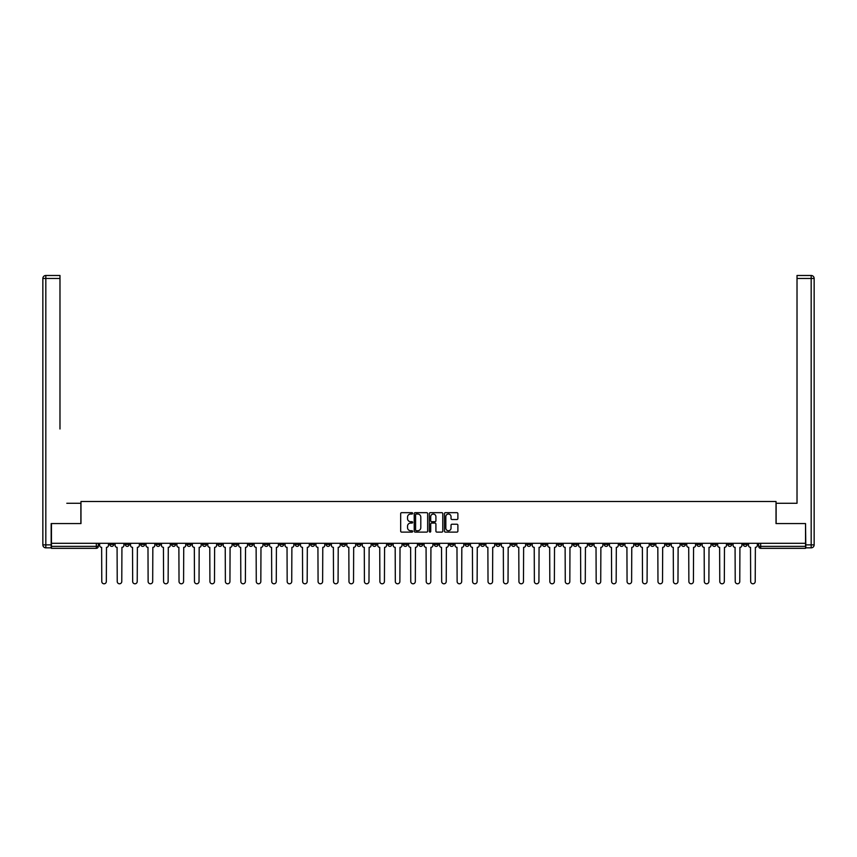 <?xml version="1.0" encoding="UTF-8"?>
<svg xmlns="http://www.w3.org/2000/svg" width="857" height="857" viewBox="0 0 857 857"><rect width="100%" height="100%" fill="white"/><g stroke="black" fill="none" stroke-linecap="round" stroke-linejoin="round"><path stroke-width="1.29" d="M412.656 513.343A0.686 0.686 0 0 0 411.971 512.668L401.644 512.668A0.975 0.975 0 0 0 400.669 513.643L400.669 531.136A0.975 0.975 0 0 0 401.644 532.111L411.971 532.111A0.686 0.686 0 0 0 412.656 531.426A0.686 0.686 0 0 0 411.971 530.751L410.642 530.751A3.107 3.107 0 0 1 407.525 527.633L407.525 526.177A3.107 3.107 0 0 1 410.642 523.07L411.971 523.07A0.686 0.686 0 0 0 412.656 522.384A0.686 0.686 0 0 0 411.971 521.709L410.642 521.709A3.107 3.107 0 0 1 407.525 518.592L407.525 517.135A3.107 3.107 0 0 1 410.642 514.029L411.971 514.029A0.686 0.686 0 0 0 412.656 513.343M619.643 543.284L619.643 544.377L623.607 544.377A1.982 1.982 0 0 1 621.625 546.359A1.982 1.982 0 0 1 619.643 544.377L619.643 543.284M526.948 543.284L526.948 544.377L530.901 544.377A1.982 1.982 0 0 1 528.919 546.359A1.982 1.982 0 0 1 526.948 544.377L526.948 543.284M511.49 543.284L511.49 544.377L515.453 544.377A1.982 1.982 0 0 1 513.472 546.359A1.982 1.982 0 0 1 511.49 544.377L511.49 543.284M418.794 543.284L418.794 544.377L422.758 544.377A1.982 1.982 0 0 1 420.776 546.359A1.982 1.982 0 0 1 418.794 544.377L418.794 543.284M403.347 543.284L403.347 544.377L407.311 544.377A1.982 1.982 0 0 1 405.329 546.359A1.982 1.982 0 0 1 403.347 544.377L403.347 543.284M387.9 543.284L387.9 544.377L391.853 544.377A1.982 1.982 0 0 1 389.871 546.359A1.982 1.982 0 0 1 387.9 544.377L387.9 543.284M356.994 543.284L356.994 544.377L360.958 544.377A1.982 1.982 0 0 1 358.976 546.359A1.982 1.982 0 0 1 356.994 544.377L356.994 543.284M326.099 544.377L326.099 543.284L326.099 544.377A1.982 1.982 0 0 0 328.081 546.359A1.982 1.982 0 0 1 326.099 544.377L330.052 544.377A1.982 1.982 0 0 1 328.081 546.359A1.982 1.982 0 0 0 330.052 544.377L330.052 543.284L330.052 544.377M310.641 544.377L310.641 543.284L310.641 544.377A1.982 1.982 0 0 0 312.623 546.359A1.982 1.982 0 0 1 310.641 544.377L314.605 544.377A1.982 1.982 0 0 1 312.623 546.359M295.194 544.377L295.194 543.284L295.194 544.377A1.982 1.982 0 0 0 297.175 546.359A1.982 1.982 0 0 1 295.194 544.377L299.157 544.377A1.982 1.982 0 0 1 297.175 546.359A1.982 1.982 0 0 0 299.157 544.377L299.157 543.284L299.157 544.377M279.746 543.284L279.746 544.377L283.71 544.377A1.982 1.982 0 0 1 281.728 546.359A1.982 1.982 0 0 1 279.746 544.377L279.746 543.284M264.299 543.284L264.299 544.377L268.262 544.377A1.982 1.982 0 0 1 266.281 546.359A1.982 1.982 0 0 1 264.299 544.377L264.299 543.284M248.851 543.284L248.851 544.377L252.804 544.377A1.982 1.982 0 0 1 250.822 546.359A1.982 1.982 0 0 1 248.851 544.377L248.851 543.284M233.393 544.377L233.393 543.284L233.393 544.377A1.982 1.982 0 0 0 235.375 546.359A1.982 1.982 0 0 1 233.393 544.377L237.357 544.377A1.982 1.982 0 0 1 235.375 546.359M202.498 544.377L202.498 543.284L202.498 544.377A1.982 1.982 0 0 0 204.48 546.359A1.982 1.982 0 0 1 202.498 544.377L206.462 544.377A1.982 1.982 0 0 1 204.48 546.359A1.982 1.982 0 0 0 206.462 544.377L206.462 543.284L206.462 544.377M187.051 544.377L187.051 543.284L187.051 544.377A1.982 1.982 0 0 0 189.033 546.359A1.982 1.982 0 0 1 187.051 544.377L191.015 544.377A1.982 1.982 0 0 1 189.033 546.359A1.982 1.982 0 0 0 191.015 544.377L191.015 543.284L191.015 544.377M171.593 544.377L171.593 543.284L171.593 544.377A1.982 1.982 0 0 0 173.575 546.359A1.982 1.982 0 0 1 171.593 544.377L175.556 544.377A1.982 1.982 0 0 1 173.575 546.359A1.982 1.982 0 0 0 175.556 544.377L175.556 543.284L175.556 544.377M156.145 544.377L156.145 543.284L156.145 544.377A1.982 1.982 0 0 0 158.127 546.359A1.982 1.982 0 0 1 156.145 544.377L160.109 544.377A1.982 1.982 0 0 1 158.127 546.359M140.698 544.377L140.698 543.284L140.698 544.377A1.982 1.982 0 0 0 142.68 546.359A1.982 1.982 0 0 1 140.698 544.377L144.662 544.377A1.982 1.982 0 0 1 142.68 546.359A1.982 1.982 0 0 0 144.662 544.377L144.662 543.284L144.662 544.377M125.251 544.377L125.251 543.284L125.251 544.377A1.982 1.982 0 0 0 127.232 546.359A1.982 1.982 0 0 1 125.251 544.377L129.214 544.377A1.982 1.982 0 0 1 127.232 546.359A1.982 1.982 0 0 0 129.214 544.377L129.214 543.284L129.214 544.377M456.91 519.524A0.975 0.975 0 0 0 457.884 518.549L457.884 513.643A0.975 0.975 0 0 0 456.91 512.668L445.436 512.668A0.975 0.975 0 0 0 444.462 513.643L444.462 531.136A0.975 0.975 0 0 0 445.436 532.111L456.91 532.111A0.975 0.975 0 0 0 457.884 531.136L457.884 525.202A0.975 0.975 0 0 0 456.91 524.238L452.003 524.238A0.975 0.975 0 0 0 451.028 525.202L451.028 528.148A2.603 2.603 0 0 1 448.425 530.751A2.603 2.603 0 0 1 445.833 528.148L445.833 516.632A2.603 2.603 0 0 1 448.425 514.029A2.603 2.603 0 0 1 451.028 516.632L451.028 518.549A0.975 0.975 0 0 0 452.003 519.524L456.91 519.524M53.648 275.483L45.817 275.483L59.979 275.483L53.648 275.483L59.979 275.483L59.979 278.461L45.817 278.461L45.817 544.87L51.174 544.87L51.174 523.573L80.976 523.573L80.976 501.495L776.024 501.495L776.024 523.573L805.537 523.573L805.537 543.284L51.463 543.284L51.463 546.359L98.309 546.359L98.309 543.284L98.309 546.359A1.982 1.982 0 0 1 96.327 548.33L51.463 548.33L51.463 546.359M51.463 523.573L51.463 543.284M427.654 513.643A0.975 0.975 0 0 0 426.679 512.668L415.206 512.668A0.975 0.975 0 0 0 414.231 513.643L414.231 531.136A0.975 0.975 0 0 0 415.206 532.111L426.679 532.111A0.975 0.975 0 0 0 427.654 531.136L427.654 513.643M430.321 512.668L441.794 512.668A0.975 0.975 0 0 1 442.769 513.643L442.769 531.136A0.975 0.975 0 0 1 441.794 532.111L436.888 532.111A0.975 0.975 0 0 1 435.913 531.136L435.913 524.045A0.975 0.975 0 0 0 434.938 523.07L431.682 523.07A0.975 0.975 0 0 0 430.707 524.045L430.707 531.426A0.686 0.686 0 0 1 430.032 532.111A0.686 0.686 0 0 1 429.346 531.426L429.346 513.643A0.975 0.975 0 0 1 430.321 512.668M758.691 543.284L758.691 546.359L805.537 546.359L805.537 548.33L760.673 548.33A1.982 1.982 0 0 1 758.691 546.359M805.537 543.284L805.537 546.359M747.197 543.284L747.197 544.377A1.982 1.982 0 0 1 745.215 546.359A1.982 1.982 0 0 1 743.244 544.377A1.982 1.982 0 0 0 745.215 546.359A1.982 1.982 0 0 0 747.197 544.377L743.244 544.377L743.244 543.284M731.749 543.284L731.749 544.377A1.982 1.982 0 0 1 729.768 546.359A1.982 1.982 0 0 1 727.786 544.377L731.749 544.377M727.786 543.284L727.786 544.377M716.302 543.284L716.302 544.377A1.982 1.982 0 0 1 714.32 546.359A1.982 1.982 0 0 1 712.338 544.377L716.302 544.377M712.338 543.284L712.338 544.377M700.855 544.377L700.855 543.284L700.855 544.377A1.982 1.982 0 0 1 698.873 546.359A1.982 1.982 0 0 1 696.891 544.377L700.855 544.377A1.982 1.982 0 0 1 698.873 546.359M696.891 543.284L696.891 544.377M685.407 543.284L685.407 544.377A1.982 1.982 0 0 1 683.425 546.359A1.982 1.982 0 0 1 681.444 544.377A1.982 1.982 0 0 0 683.425 546.359M681.444 543.284L681.444 544.377L685.407 544.377M669.949 543.284L669.949 544.377A1.982 1.982 0 0 1 667.967 546.359A1.982 1.982 0 0 1 665.985 544.377L669.949 544.377A1.982 1.982 0 0 1 667.967 546.359M665.985 543.284L665.985 544.377M654.502 543.284L654.502 544.377A1.982 1.982 0 0 1 652.52 546.359A1.982 1.982 0 0 1 650.538 544.377A1.982 1.982 0 0 0 652.52 546.359M650.538 543.284L650.538 544.377L654.502 544.377M639.054 543.284L639.054 544.377A1.982 1.982 0 0 1 637.072 546.359A1.982 1.982 0 0 1 635.091 544.377L639.054 544.377M635.091 543.284L635.091 544.377M623.607 543.284L623.607 544.377A1.982 1.982 0 0 1 621.625 546.359M608.149 543.284L608.149 544.377A1.982 1.982 0 0 1 606.178 546.359A1.982 1.982 0 0 1 604.196 544.377L608.149 544.377M604.196 543.284L604.196 544.377M592.701 543.284L592.701 544.377A1.982 1.982 0 0 1 590.719 546.359A1.982 1.982 0 0 1 588.738 544.377L592.701 544.377M588.738 543.284L588.738 544.377M577.254 543.284L577.254 544.377A1.982 1.982 0 0 1 575.272 546.359A1.982 1.982 0 0 1 573.29 544.377A1.982 1.982 0 0 0 575.272 546.359M573.29 543.284L573.29 544.377L577.254 544.377M561.806 543.284L561.806 544.377A1.982 1.982 0 0 1 559.825 546.359A1.982 1.982 0 0 1 557.843 544.377L561.806 544.377M557.843 543.284L557.843 544.377M546.359 543.284L546.359 544.377A1.982 1.982 0 0 1 544.377 546.359A1.982 1.982 0 0 1 542.395 544.377L546.359 544.377M542.395 543.284L542.395 544.377M530.901 543.284L530.901 544.377M515.453 543.284L515.453 544.377L515.453 543.284M500.006 543.284L500.006 544.377A1.982 1.982 0 0 1 498.024 546.359A1.982 1.982 0 0 1 496.042 544.377L500.006 544.377M496.042 543.284L496.042 544.377M484.559 543.284L484.559 544.377A1.982 1.982 0 0 1 482.577 546.359A1.982 1.982 0 0 1 480.595 544.377L484.559 544.377M480.595 543.284L480.595 544.377M469.1 543.284L469.1 544.377A1.982 1.982 0 0 1 467.129 546.359A1.982 1.982 0 0 1 465.147 544.377L469.1 544.377M465.147 543.284L465.147 544.377M453.653 543.284L453.653 544.377A1.982 1.982 0 0 1 451.671 546.359A1.982 1.982 0 0 1 449.689 544.377L453.653 544.377M449.689 543.284L449.689 544.377M438.206 543.284L438.206 544.377A1.982 1.982 0 0 1 436.224 546.359A1.982 1.982 0 0 1 434.242 544.377L438.206 544.377M434.242 543.284L434.242 544.377M422.758 543.284L422.758 544.377A1.982 1.982 0 0 1 420.776 546.359M407.311 543.284L407.311 544.377M391.853 544.377L391.853 543.284L391.853 544.377A1.982 1.982 0 0 1 389.871 546.359M376.405 543.284L376.405 544.377A1.982 1.982 0 0 1 374.423 546.359A1.982 1.982 0 0 1 372.441 544.377A1.982 1.982 0 0 0 374.423 546.359A1.982 1.982 0 0 0 376.405 544.377L372.441 544.377L372.441 543.284M360.958 544.377L360.958 543.284L360.958 544.377A1.982 1.982 0 0 1 358.976 546.359M345.51 543.284L345.51 544.377A1.982 1.982 0 0 1 343.528 546.359A1.982 1.982 0 0 1 341.547 544.377A1.982 1.982 0 0 0 343.528 546.359M341.547 543.284L341.547 544.377L345.51 544.377M314.605 543.284L314.605 544.377L314.605 543.284M283.71 544.377L283.71 543.284L283.71 544.377A1.982 1.982 0 0 1 281.728 546.359M268.262 544.377L268.262 543.284L268.262 544.377A1.982 1.982 0 0 1 266.281 546.359M252.804 544.377L252.804 543.284L252.804 544.377A1.982 1.982 0 0 1 250.822 546.359M237.357 543.284L237.357 544.377L237.357 543.284M221.909 544.377L221.909 543.284L221.909 544.377A1.982 1.982 0 0 1 219.928 546.359A1.982 1.982 0 0 1 217.946 544.377L221.909 544.377A1.982 1.982 0 0 1 219.928 546.359M217.946 543.284L217.946 544.377M160.109 543.284L160.109 544.377L160.109 543.284M113.756 543.284L113.756 544.377A1.982 1.982 0 0 1 111.785 546.359A1.982 1.982 0 0 1 109.803 544.377A1.982 1.982 0 0 0 111.785 546.359A1.982 1.982 0 0 0 113.756 544.377L113.756 543.284M109.803 543.284L109.803 544.377L113.756 544.377M96.327 543.284L96.327 548.33A1.982 1.982 0 0 0 98.309 546.359M416.277 514.029A0.686 0.686 0 0 0 415.591 514.703L415.591 530.065A0.686 0.686 0 0 0 416.277 530.751L417.68 530.751A3.107 3.107 0 0 0 420.798 527.633L420.798 517.135A3.107 3.107 0 0 0 417.68 514.029L416.277 514.029M435.913 516.675A2.603 2.603 0 0 0 433.31 514.071A2.603 2.603 0 0 0 430.707 516.675L430.707 520.735A0.975 0.975 0 0 0 431.682 521.709L434.938 521.709A0.975 0.975 0 0 0 435.913 520.735L435.913 516.675M99.648 543.284L99.648 545.363A1.982 1.982 139.8 0 0 101.629 547.344L101.779 581.517A2.282 2.282 139.8 0 0 104.051 583.788A2.282 2.282 139.8 0 0 106.332 581.517L106.482 547.344A1.982 1.982 139.8 0 0 108.464 545.363L108.464 543.284M115.095 543.284L115.095 545.363A1.982 1.982 139.8 0 0 117.077 547.344L117.227 581.517A2.282 2.282 139.8 0 0 119.509 583.788A2.282 2.282 139.8 0 0 121.78 581.517L121.93 547.344A1.982 1.982 139.8 0 0 123.911 545.363L123.911 543.284M130.543 543.284L130.543 545.363A1.982 1.982 139.8 0 0 132.524 547.344L132.674 581.517A2.282 2.282 139.8 0 0 134.956 583.788A2.282 2.282 139.8 0 0 137.227 581.517L137.377 547.344A1.982 1.982 139.8 0 0 139.359 545.363L139.359 543.284M80.879 523.573L80.879 503.273L66.814 503.273M59.979 278.461L59.979 428.993M51.174 544.87L51.174 547.837L45.817 547.837A2.967 2.967 0 0 1 42.85 544.87L42.85 278.461A2.967 2.967 0 0 1 45.817 275.483A2.967 2.967 0 0 0 42.85 278.461A2.967 2.967 0 0 1 45.817 275.483A2.967 2.967 0 0 0 42.85 278.461L45.817 278.461L45.817 275.483M790.186 503.273L797.021 503.273L797.021 275.483L811.183 275.483L797.021 275.483M776.121 523.573L776.121 503.273L797.021 503.273L797.021 428.993M805.826 544.87L811.183 544.87L811.183 278.461L814.15 278.461A2.967 2.967 0 0 0 811.183 275.483A2.967 2.967 0 0 1 814.15 278.461L814.15 544.87A2.967 2.967 0 0 1 811.183 547.837L805.826 547.837L805.537 523.573M146.001 543.284L146.001 545.363A1.982 1.982 139.8 0 0 147.982 547.344L148.122 581.517A2.282 2.282 139.8 0 0 150.404 583.788A2.282 2.282 139.8 0 0 152.685 581.517L152.835 547.344A1.982 1.982 139.8 0 0 154.806 545.363L154.806 543.284M161.448 543.284L161.448 545.363A1.982 1.982 139.8 0 0 163.43 547.344L163.58 581.517A2.282 2.282 139.8 0 0 165.851 583.788A2.282 2.282 139.8 0 0 168.133 581.517L168.283 547.344A1.982 1.982 139.8 0 0 170.264 545.363L170.264 543.284M176.896 543.284L176.896 545.363A1.982 1.982 139.8 0 0 178.877 547.344L179.027 581.517A2.282 2.282 139.8 0 0 181.298 583.788A2.282 2.282 139.8 0 0 183.58 581.517L183.73 547.344A1.982 1.982 139.8 0 0 185.712 545.363L185.712 543.284M192.343 543.284L192.343 545.363A1.982 1.982 139.8 0 0 194.325 547.344L194.475 581.517A2.282 2.282 139.8 0 0 196.756 583.788A2.282 2.282 139.8 0 0 199.028 581.517L199.178 547.344A1.982 1.982 139.8 0 0 201.159 545.363L201.159 543.284M207.801 543.284L207.801 545.363A1.982 1.982 139.8 0 0 209.772 547.344L209.922 581.517A2.282 2.282 139.8 0 0 212.204 583.788A2.282 2.282 139.8 0 0 214.486 581.517L214.625 547.344A1.982 1.982 139.8 0 0 216.607 545.363L216.607 543.284M223.249 543.284L223.249 545.363A1.982 1.982 139.8 0 0 225.23 547.344L225.38 581.517A2.282 2.282 139.8 0 0 227.651 583.788A2.282 2.282 139.8 0 0 229.933 581.517L230.083 547.344A1.982 1.982 139.8 0 0 232.065 545.363L232.065 543.284M238.696 543.284L238.696 545.363A1.982 1.982 139.8 0 0 240.678 547.344L240.828 581.517A2.282 2.282 139.8 0 0 243.099 583.788A2.282 2.282 139.8 0 0 245.381 581.517L245.53 547.344A1.982 1.982 139.8 0 0 247.512 545.363L247.512 543.284M254.143 543.284L254.143 545.363A1.982 1.982 139.8 0 0 256.125 547.344L256.275 581.517A2.282 2.282 139.8 0 0 258.557 583.788A2.282 2.282 139.8 0 0 260.828 581.517L260.978 547.344A1.982 1.982 139.8 0 0 262.96 545.363L262.96 543.284M269.591 543.284L269.591 545.363A1.982 1.982 139.8 0 0 271.573 547.344L271.723 581.517A2.282 2.282 139.8 0 0 274.004 583.788A2.282 2.282 139.8 0 0 276.275 581.517L276.425 547.344A1.982 1.982 139.8 0 0 278.407 545.363L278.407 543.284M285.049 543.284L285.049 545.363A1.982 1.982 139.8 0 0 287.031 547.344L287.17 581.517A2.282 2.282 139.8 0 0 289.452 583.788A2.282 2.282 139.8 0 0 291.734 581.517L291.883 547.344A1.982 1.982 139.8 0 0 293.855 545.363L293.855 543.284M300.496 543.284L300.496 545.363A1.982 1.982 139.8 0 0 302.478 547.344L302.628 581.517A2.282 2.282 139.8 0 0 304.899 583.788A2.282 2.282 139.8 0 0 307.181 581.517L307.331 547.344A1.982 1.982 139.8 0 0 309.313 545.363L309.313 543.284M315.944 543.284L315.944 545.363A1.982 1.982 139.8 0 0 317.926 547.344L318.076 581.517A2.282 2.282 139.8 0 0 320.347 583.788A2.282 2.282 139.8 0 0 322.628 581.517L322.778 547.344A1.982 1.982 139.8 0 0 324.76 545.363L324.76 543.284M331.391 543.284L331.391 545.363A1.982 1.982 139.8 0 0 333.373 547.344L333.523 581.517A2.282 2.282 139.8 0 0 335.805 583.788A2.282 2.282 139.8 0 0 338.076 581.517L338.226 547.344A1.982 1.982 139.8 0 0 340.208 545.363L340.208 543.284M346.849 543.284L346.849 545.363A1.982 1.982 139.8 0 0 348.82 547.344L348.97 581.517A2.282 2.282 139.8 0 0 351.252 583.788A2.282 2.282 139.8 0 0 353.534 581.517L353.673 547.344A1.982 1.982 139.8 0 0 355.655 545.363L355.655 543.284M362.297 543.284L362.297 545.363A1.982 1.982 139.8 0 0 364.279 547.344L364.418 581.517A2.282 2.282 139.8 0 0 366.7 583.788A2.282 2.282 139.8 0 0 368.981 581.517L369.131 547.344A1.982 1.982 139.8 0 0 371.113 545.363L371.113 543.284M377.744 543.284L377.744 545.363A1.982 1.982 139.8 0 0 379.726 547.344L379.876 581.517A2.282 2.282 139.8 0 0 382.147 583.788A2.282 2.282 139.8 0 0 384.429 581.517L384.579 547.344A1.982 1.982 139.8 0 0 386.561 545.363L386.561 543.284M393.192 543.284L393.192 545.363A1.982 1.982 139.8 0 0 395.173 547.344L395.323 581.517A2.282 2.282 139.8 0 0 397.605 583.788A2.282 2.282 139.8 0 0 399.876 581.517L400.026 547.344A1.982 1.982 139.8 0 0 402.008 545.363L402.008 543.284M408.639 543.284L408.639 545.363A1.982 1.982 139.8 0 0 410.621 547.344L410.771 581.517A2.282 2.282 139.8 0 0 413.053 583.788A2.282 2.282 139.8 0 0 415.324 581.517L415.474 547.344A1.982 1.982 139.8 0 0 417.455 545.363L417.455 543.284M424.097 543.284L424.097 545.363A1.982 1.982 139.8 0 0 426.068 547.344L426.218 581.517A2.282 2.282 139.8 0 0 428.5 583.788A2.282 2.282 139.8 0 0 430.782 581.517L430.932 547.344A1.982 1.982 139.8 0 0 432.903 545.363L432.903 543.284M439.545 543.284L439.545 545.363A1.982 1.982 139.8 0 0 441.526 547.344L441.676 581.517A2.282 2.282 139.8 0 0 443.947 583.788A2.282 2.282 139.8 0 0 446.229 581.517L446.379 547.344A1.982 1.982 139.8 0 0 448.361 545.363L448.361 543.284M454.992 543.284L454.992 545.363A1.982 1.982 139.8 0 0 456.974 547.344L457.124 581.517A2.282 2.282 139.8 0 0 459.395 583.788A2.282 2.282 139.8 0 0 461.677 581.517L461.827 547.344A1.982 1.982 139.8 0 0 463.808 545.363L463.808 543.284M470.439 543.284L470.439 545.363A1.982 1.982 139.8 0 0 472.421 547.344L472.571 581.517A2.282 2.282 139.8 0 0 474.853 583.788A2.282 2.282 139.8 0 0 477.124 581.517L477.274 547.344A1.982 1.982 139.8 0 0 479.256 545.363L479.256 543.284M485.887 543.284L485.887 545.363A1.982 1.982 139.8 0 0 487.869 547.344L488.019 581.517A2.282 2.282 139.8 0 0 490.3 583.788A2.282 2.282 139.8 0 0 492.582 581.517L492.721 547.344A1.982 1.982 139.8 0 0 494.703 545.363L494.703 543.284M501.345 543.284L501.345 545.363A1.982 1.982 139.8 0 0 503.327 547.344L503.466 581.517A2.282 2.282 139.8 0 0 505.748 583.788A2.282 2.282 139.8 0 0 508.03 581.517L508.18 547.344A1.982 1.982 139.8 0 0 510.151 545.363L510.151 543.284M516.792 543.284L516.792 545.363A1.982 1.982 139.8 0 0 518.774 547.344L518.924 581.517A2.282 2.282 139.8 0 0 521.195 583.788A2.282 2.282 139.8 0 0 523.477 581.517L523.627 547.344A1.982 1.982 139.8 0 0 525.609 545.363L525.609 543.284M532.24 543.284L532.24 545.363A1.982 1.982 139.8 0 0 534.222 547.344L534.372 581.517A2.282 2.282 139.8 0 0 536.653 583.788A2.282 2.282 139.8 0 0 538.924 581.517L539.074 547.344A1.982 1.982 139.8 0 0 541.056 545.363L541.056 543.284M547.687 543.284L547.687 545.363A1.982 1.982 139.8 0 0 549.669 547.344L549.819 581.517A2.282 2.282 139.8 0 0 552.101 583.788A2.282 2.282 139.8 0 0 554.372 581.517L554.522 547.344A1.982 1.982 139.8 0 0 556.504 545.363L556.504 543.284M563.145 543.284L563.145 545.363A1.982 1.982 139.8 0 0 565.117 547.344L565.266 581.517A2.282 2.282 139.8 0 0 567.548 583.788A2.282 2.282 139.8 0 0 569.83 581.517L569.969 547.344A1.982 1.982 139.8 0 0 571.951 545.363L571.951 543.284M578.593 543.284L578.593 545.363A1.982 1.982 139.8 0 0 580.575 547.344L580.725 581.517A2.282 2.282 139.8 0 0 582.996 583.788A2.282 2.282 139.8 0 0 585.277 581.517L585.427 547.344A1.982 1.982 139.8 0 0 587.409 545.363L587.409 543.284M594.04 543.284L594.04 545.363A1.982 1.982 139.8 0 0 596.022 547.344L596.172 581.517A2.282 2.282 139.8 0 0 598.443 583.788A2.282 2.282 139.8 0 0 600.725 581.517L600.875 547.344A1.982 1.982 139.8 0 0 602.857 545.363L602.857 543.284M609.488 543.284L609.488 545.363A1.982 1.982 139.8 0 0 611.469 547.344L611.619 581.517A2.282 2.282 139.8 0 0 613.901 583.788A2.282 2.282 139.8 0 0 616.172 581.517L616.322 547.344A1.982 1.982 139.8 0 0 618.304 545.363L618.304 543.284M624.935 543.284L624.935 545.363A1.982 1.982 139.8 0 0 626.917 547.344L627.067 581.517A2.282 2.282 139.8 0 0 629.349 583.788A2.282 2.282 139.8 0 0 631.62 581.517L631.77 547.344A1.982 1.982 139.8 0 0 633.752 545.363L633.752 543.284M640.393 543.284L640.393 545.363A1.982 1.982 139.8 0 0 642.375 547.344L642.514 581.517A2.282 2.282 139.8 0 0 644.796 583.788A2.282 2.282 139.8 0 0 647.078 581.517L647.228 547.344A1.982 1.982 139.8 0 0 649.199 545.363L649.199 543.284M655.841 543.284L655.841 545.363A1.982 1.982 139.8 0 0 657.822 547.344L657.972 581.517A2.282 2.282 139.8 0 0 660.244 583.788A2.282 2.282 139.8 0 0 662.525 581.517L662.675 547.344A1.982 1.982 139.8 0 0 664.657 545.363L664.657 543.284M671.288 543.284L671.288 545.363A1.982 1.982 139.8 0 0 673.27 547.344L673.42 581.517A2.282 2.282 139.8 0 0 675.702 583.788A2.282 2.282 139.8 0 0 677.973 581.517L678.123 547.344A1.982 1.982 139.8 0 0 680.104 545.363L680.104 543.284M686.736 543.284L686.736 545.363A1.982 1.982 139.8 0 0 688.717 547.344L688.867 581.517A2.282 2.282 139.8 0 0 691.149 583.788A2.282 2.282 139.8 0 0 693.42 581.517L693.57 547.344A1.982 1.982 139.8 0 0 695.552 545.363L695.552 543.284M702.194 543.284L702.194 545.363A1.982 1.982 139.8 0 0 704.165 547.344L704.315 581.517A2.282 2.282 139.8 0 0 706.596 583.788A2.282 2.282 139.8 0 0 708.878 581.517L709.018 547.344A1.982 1.982 139.8 0 0 710.999 545.363L710.999 543.284M717.641 543.284L717.641 545.363A1.982 1.982 139.8 0 0 719.623 547.344L719.773 581.517A2.282 2.282 139.8 0 0 722.044 583.788A2.282 2.282 139.8 0 0 724.326 581.517L724.476 547.344A1.982 1.982 139.8 0 0 726.457 545.363L726.457 543.284M733.089 543.284L733.089 545.363A1.982 1.982 139.8 0 0 735.07 547.344L735.22 581.517A2.282 2.282 139.8 0 0 737.491 583.788A2.282 2.282 139.8 0 0 739.773 581.517L739.923 547.344A1.982 1.982 139.8 0 0 741.905 545.363L741.905 543.284M748.536 543.284L748.536 545.363A1.982 1.982 139.8 0 0 750.518 547.344L750.668 581.517A2.282 2.282 139.8 0 0 752.949 583.788A2.282 2.282 139.8 0 0 755.221 581.517L755.371 547.344A1.982 1.982 139.8 0 0 757.352 545.363L757.352 543.284M760.673 543.284L760.673 548.33M45.817 547.837L45.817 544.87L42.85 544.87M811.183 275.483L811.183 278.461L797.021 278.461M814.15 544.87L811.183 544.87L811.183 547.837"/></g></svg>
